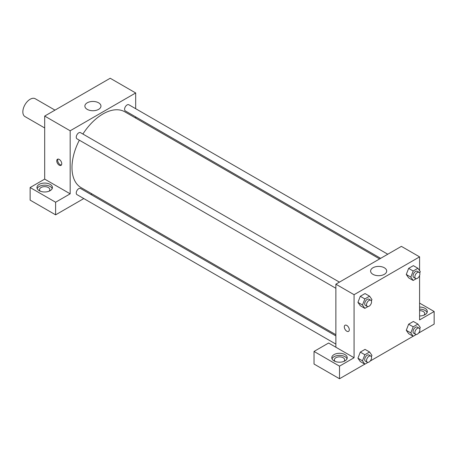 <?xml version="1.0" encoding="UTF-8"?>
<svg xmlns="http://www.w3.org/2000/svg" width="457" height="457" viewBox="0 0 457 457"><rect width="100%" height="100%" fill="white"/><g stroke="black" fill="none" stroke-linecap="round" stroke-linejoin="round"><path stroke-width="0.69" d="M54.983 110.131L35.275 98.752A10.294 5.941 120 0 0 27.346 101.511A10.294 5.941 120 0 0 22.85 111.868A10.294 5.941 120 0 0 24.981 116.581L44.689 127.96M30.128 187.524L55.611 202.234L70.167 193.825L44.689 179.115L30.128 187.524L30.128 200.132L55.611 214.841L83.797 198.567M44.689 179.115L44.689 116.072L110.206 78.25L135.683 92.96L135.683 108.692M135.683 116.895L135.683 118.089M339.425 282.135L80.535 132.667A3.553 2.051 120 0 0 76.982 134.718A3.553 2.051 120 0 0 76.982 138.819L335.872 288.287M55.611 202.234L55.611 214.841M90.897 194.465L91.931 193.871M70.167 193.825L70.167 130.782L135.683 92.96M387.764 254.229L128.868 104.762A3.553 2.051 120 0 0 126.132 105.71A3.553 2.051 120 0 0 124.584 109.286A3.553 2.051 120 0 0 125.321 110.914L380.658 258.331M335.872 335.901L80.535 188.484A3.553 2.051 120 0 0 77.799 189.432A3.553 2.051 120 0 0 76.245 193.008A3.553 2.051 120 0 0 76.982 194.631L335.872 344.104M79.347 140.185A43.752 25.261 120 0 0 71.989 167.559A43.752 25.261 120 0 0 81.049 187.587L335.872 334.713M379.63 258.925L124.801 111.805A43.752 25.261 120 0 0 82.9 134.032M59.25 165.194A3.542 2.045 60 0 1 56.936 162.075A3.542 2.045 60 0 1 57.479 159.242A3.542 2.045 60 0 1 61.015 161.281A3.542 2.045 60 0 1 61.015 165.371A3.542 2.045 60 0 1 59.25 165.194M70.167 130.782L44.689 116.072M98.603 102.808A8.043 4.644 180 0 1 100.957 106.093A8.043 4.644 180 0 1 92.914 110.737A8.043 4.644 180 0 1 84.876 106.093A8.043 4.644 180 0 1 89.84 101.802A8.043 4.644 180 0 1 98.603 102.808M39.228 184.371A7.723 4.456 180 0 1 47.642 183.406A7.723 4.456 180 0 1 52.412 187.524A7.723 4.456 180 0 1 44.689 191.98A7.723 4.456 180 0 1 36.966 187.524A7.723 4.456 180 0 1 39.228 184.371M52.195 188.575A7.723 4.456 0 0 0 46.774 185.331A7.723 4.456 0 0 0 39.228 186.473A7.723 4.456 0 0 0 37.183 188.575M40.325 191.197A5.147 2.971 180 0 1 39.542 189.626A5.147 2.971 180 0 1 42.718 186.879A5.147 2.971 180 0 1 48.328 187.524A5.147 2.971 180 0 1 49.836 189.626A5.147 2.971 180 0 1 49.053 191.197M57.999 159.082A3.542 2.045 -120 0 0 60.164 164.663A3.542 2.045 -120 0 0 61.415 165M335.872 347.229L328.594 343.03L314.033 351.433L339.517 366.143L354.072 357.74L335.872 347.229L335.872 284.185L401.389 246.363L419.589 256.868L419.589 270.664M314.033 351.433L314.033 364.04L339.517 378.75L364.795 364.155M370.21 361.03L413.134 336.249M418.543 333.124L434.15 324.116L434.15 311.508L419.589 319.911L419.589 275.497M419.589 310.634A5.147 2.971 180 0 1 423.228 311.508A5.147 2.971 180 0 1 424.736 313.611A5.147 2.971 180 0 1 423.953 315.187M427.095 312.559A7.723 4.456 0 0 0 419.589 309.149M419.589 307.047A7.723 4.456 180 0 1 427.312 311.508A7.723 4.456 180 0 1 419.589 315.964M335.152 361.418A5.147 2.971 180 0 1 334.37 359.842A5.147 2.971 180 0 1 339.517 356.866A5.147 2.971 180 0 1 344.664 359.842A5.147 2.971 180 0 1 343.881 361.418M347.017 358.791A7.723 4.456 0 0 0 341.602 355.546A7.723 4.456 0 0 0 334.056 356.689A7.723 4.456 0 0 0 332.011 358.791M334.056 354.586A7.723 4.456 180 0 1 342.47 353.621A7.723 4.456 180 0 1 347.234 357.74A7.723 4.456 180 0 1 339.517 362.195A7.723 4.456 180 0 1 331.793 357.74A7.723 4.456 180 0 1 334.056 354.586M339.517 366.143L339.517 378.75M419.589 303.1L434.15 311.508M413.185 326.824L408.638 324.196L413.362 321.471L408.638 324.196L406.273 330.291L408.638 333.656L406.273 330.291L410.82 332.919L413.185 326.824L417.915 324.093L420.28 327.458L419.726 328.88M416.304 278.667L413.185 280.467L408.638 277.839L406.267 274.486L408.638 268.385L413.362 265.654L408.638 268.385L413.185 271.012L417.915 268.282L420.28 271.647L419.726 273.063M367.971 306.573L364.852 308.372L360.299 305.75L357.928 302.391M364.852 308.372L362.487 305.013L364.852 298.918L360.299 296.29L365.029 293.56L360.299 296.29L357.934 302.385L360.299 305.75M367.971 362.39L364.852 364.189L362.487 360.824L364.852 354.735L360.299 352.107L365.029 349.377L360.299 352.107L357.934 358.197L360.299 361.561L357.928 358.208M354.072 357.74L354.072 294.696L419.589 256.868M384.331 267.768A8.043 4.644 180 0 1 386.685 271.052A8.043 4.644 180 0 1 378.642 275.697A8.043 4.644 180 0 1 370.598 271.052A8.043 4.644 180 0 1 375.563 266.762A8.043 4.644 180 0 1 384.331 267.768M354.072 294.696L335.872 284.185M345.024 325.253A3.542 2.045 -120 0 0 344.487 328.086A3.542 2.045 -120 0 0 346.794 331.205A3.542 2.045 60 0 1 344.481 328.092A3.542 2.045 60 0 1 345.024 325.253A3.542 2.045 60 0 1 348.565 327.298A3.542 2.045 60 0 1 348.565 331.382A3.542 2.045 60 0 1 346.794 331.205A3.542 2.045 -120 0 0 348.565 331.382M364.852 298.918L369.576 296.187L371.941 299.552L371.392 300.969M370.81 300.255L368.988 299.204A3.553 2.051 120 0 0 366.251 300.158A3.553 2.051 120 0 0 364.703 303.734A3.553 2.051 120 0 0 365.44 305.356L367.257 306.407A3.553 2.051 120 0 0 370.81 304.356A3.553 2.051 120 0 0 370.81 300.255A3.553 2.051 120 0 0 368.074 301.209A3.553 2.051 120 0 0 366.52 304.779A3.553 2.051 120 0 0 367.257 306.407M362.487 305.013L357.934 302.385M369.576 296.187L365.029 293.56M413.185 280.467L410.82 277.102L413.185 271.012M419.149 272.349L417.327 271.298A3.553 2.051 120 0 0 414.59 272.252A3.553 2.051 120 0 0 413.037 275.822A3.553 2.051 120 0 0 413.774 277.45L415.596 278.502A3.553 2.051 120 0 0 419.149 276.451A3.553 2.051 120 0 0 419.149 272.349A3.553 2.051 120 0 0 416.407 273.297A3.553 2.051 120 0 0 414.859 276.873A3.553 2.051 120 0 0 415.596 278.502M408.638 277.839L406.273 274.474L410.82 277.102M417.915 268.282L413.362 265.654M364.852 354.735L369.576 352.004L371.941 355.363L371.392 356.786M370.81 356.072L368.988 355.02A3.553 2.051 120 0 0 366.251 355.969A3.553 2.051 120 0 0 364.703 359.545A3.553 2.051 120 0 0 365.44 361.173L367.257 362.224A3.553 2.051 120 0 0 370.81 360.173A3.553 2.051 120 0 0 370.81 356.072A3.553 2.051 120 0 0 368.074 357.02A3.553 2.051 120 0 0 366.52 360.596A3.553 2.051 120 0 0 367.257 362.224M364.852 364.189L360.299 361.561M362.487 360.824L357.934 358.197M369.576 352.004L365.029 349.377M416.304 334.478L413.185 336.283L410.82 332.919M419.149 328.166L417.327 327.115A3.553 2.051 120 0 0 414.59 328.063A3.553 2.051 120 0 0 413.037 331.639A3.553 2.051 120 0 0 413.774 333.267L415.596 334.313A3.553 2.051 120 0 0 419.149 332.268A3.553 2.051 120 0 0 419.149 328.166A3.553 2.051 120 0 0 416.407 329.114A3.553 2.051 120 0 0 414.859 332.69A3.553 2.051 120 0 0 415.596 334.313M413.185 336.283L408.638 333.656M417.915 324.093L413.362 321.471"/></g></svg>
